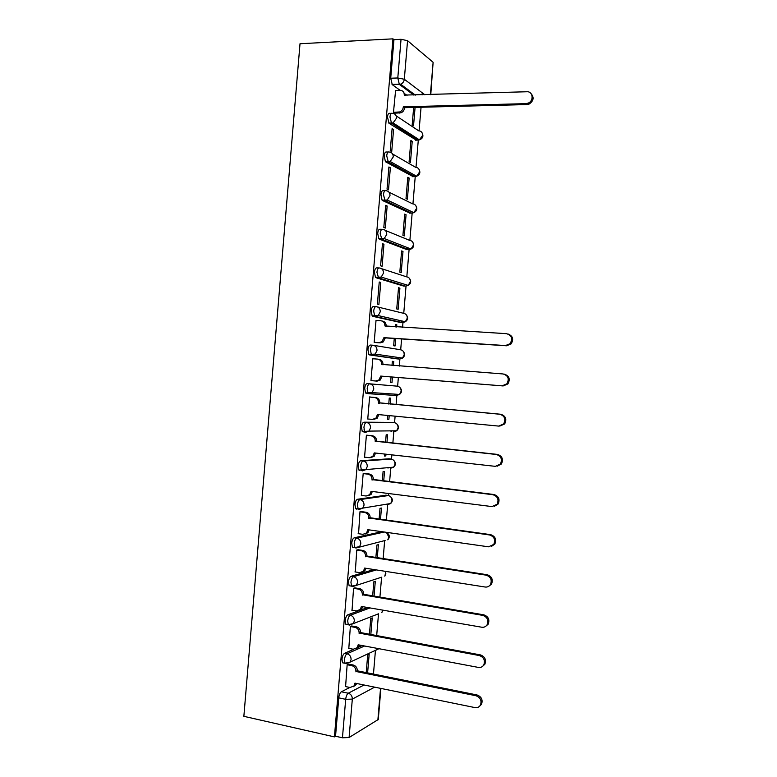 <?xml version="1.0" encoding="UTF-8"?>
<svg xmlns="http://www.w3.org/2000/svg" width="777" height="777" viewBox="0 0 777 777"><rect width="100%" height="100%" fill="white"/><g stroke="black" fill="none" stroke-linecap="round" stroke-linejoin="round"><path stroke-width="1.17" d="M353.72 649.29L344.59 653.302C343.249 654.176 342.385 656.147 341.997 659.217L342.55 662.791L343.978 663.072M367.657 607.517L347.814 614.811C346.484 615.588 345.629 617.501 345.241 620.561L345.823 624.261L347.348 624.543M373.99 569.551L351.049 576.311C349.718 576.99 348.863 578.855 348.484 581.895L349.106 585.732L350.767 586.004M381.915 531.691L354.273 537.791C352.962 538.374 352.107 540.18 351.728 543.22L352.389 547.193L354.254 547.474M386.111 495.202L357.507 499.261C356.196 499.747 355.351 501.505 354.972 504.535L355.672 508.653L356.672 509.149M389.034 458.799L360.732 460.732C359.44 461.12 358.595 462.82 358.216 465.841L358.964 470.114L359.906 470.609M391.958 422.387L363.966 422.183C362.674 422.465 361.839 424.116 361.46 427.127L362.257 431.565L365.404 432.303M368.842 393.725L372.096 392.608L373.766 389.16C373.747 386.13 372.377 384.353 369.677 383.828L367.2 383.624C365.918 383.809 365.083 385.411 364.704 388.413L365.549 393.007L368.842 393.725L368.026 393.22L367.191 388.617C367.57 385.615 368.395 384.023 369.677 383.828L397.241 386.159C399.825 386.664 401.126 388.345 401.146 391.2L399.553 394.454C401.942 392.414 402.136 390.19 400.145 387.762M372.746 345.211L370.435 345.046C369.162 345.143 368.337 346.688 367.948 349.679L368.852 354.448L372.086 355.118L371.328 354.633L370.435 349.854C370.814 346.853 371.639 345.309 372.911 345.221C375.621 345.707 376.991 347.465 377.01 350.485L375.165 354.098L372.086 355.118L399.514 359.061L402.457 358.1L404.215 354.691C404.186 351.835 402.884 350.174 400.301 349.718L373.679 345.347M375.825 306.585L373.669 306.468C372.406 306.459 371.581 307.954 371.202 310.936L372.154 315.889L375.32 316.501L374.631 316.025L373.688 311.072C374.067 308.08 374.893 306.594 376.155 306.594C378.865 307.041 380.235 308.78 380.254 311.8L378.224 315.588L375.32 316.501L402.573 322.601L405.341 321.746L407.284 318.172C407.255 315.316 405.953 313.685 403.36 313.257L377.632 306.964M378.914 267.948L376.903 267.871C375.65 267.774 374.825 269.201 374.446 272.183L375.456 277.321L378.564 277.875L376.942 272.28C377.321 269.298 378.137 267.861 379.39 267.968C382.109 268.366 383.479 270.075 383.498 273.096L381.245 277.068L378.564 277.875L405.633 286.14L408.197 285.392L410.353 281.643C410.324 278.797 409.013 277.175 406.42 276.787L381.517 268.657M381.993 229.312L380.147 229.264C378.894 229.069 378.078 230.448 377.7 233.411L378.768 238.753L381.798 239.229L380.196 233.469C380.575 230.507 381.381 229.118 382.634 229.322C385.353 229.681 386.723 231.371 386.752 234.392L384.246 238.549L381.798 239.229L408.702 249.66L411.033 249.028L413.413 245.105C413.393 242.259 412.082 240.656 409.489 240.307L385.314 230.419M385.091 190.666L383.382 190.647C382.138 190.355 381.332 191.676 380.953 194.638L382.08 200.175L385.042 200.583L383.45 194.658C383.828 191.696 384.634 190.375 385.878 190.666C388.597 190.987 389.976 192.657 389.996 195.668L387.228 200.019L385.042 200.583L411.761 213.17L413.84 212.655L416.491 208.557C416.462 205.711 415.151 204.128 412.548 203.817L389.024 192.22M388.189 152.01L386.625 152.02C385.382 151.632 384.576 152.904 384.207 155.847L385.392 161.597L388.286 161.917L386.703 155.827C387.082 152.884 387.888 151.602 389.112 152.001C391.841 152.282 393.22 153.924 393.249 156.935L390.171 161.48L388.286 161.917L414.831 176.68L416.627 176.272L419.561 171.999C419.531 169.153 418.22 167.589 415.617 167.317L392.628 154.031M391.297 113.355L389.86 113.384C388.636 112.888 387.83 114.112 387.461 117.045L389.034 123.29L391.53 123.242L389.967 116.997C390.336 114.054 391.142 112.83 392.356 113.325C395.095 113.559 396.474 115.181 396.493 118.191L393.094 122.921L391.53 123.242L417.89 140.171L419.386 139.87L422.63 135.421C422.601 132.585 421.289 131.051 418.677 130.808L396.144 115.841M373.436 674.378L375.446 650.427M376.66 635.887L378.516 613.811M379.895 597.387L381.594 577.194M383.129 558.877L384.664 540.588M386.363 520.357L387.742 503.991M388.451 495.522L388.617 493.531M389.598 481.818L390.812 467.404M391.511 459.09L391.87 454.856M392.841 443.269L393.881 430.837M394.57 422.659L395.114 416.181M396.076 404.72L396.95 394.279M397.63 386.218L398.358 377.525M399.32 366.084L399.912 359.013M400.689 349.757L401.602 338.947M402.573 327.379L402.972 322.581M403.749 313.296L406.031 286.15M406.818 276.816L409.09 249.699M409.877 240.336L412.15 213.248M412.946 203.836L415.219 176.777M416.006 167.337L418.279 140.307M419.075 130.818L421.056 107.255M422.086 94.92L422.261 92.822M373.047 392.667L372.523 393.483M380.895 688.422L378.282 719.492L349.096 737.509L342.453 737.8L335.538 736.237L338.762 697.853C339.151 694.784 340.015 692.754 341.365 691.783L349.835 687.46M355.915 684.352L357.342 683.624M334.431 736.887L243.861 716.326L300.009 43.735L392.958 38.85L334.431 736.887L335.538 736.237M407.061 95.367L405.341 94.124M400.068 90.297L392.268 84.644L399.329 84.402L397.795 77.972L401.039 39.297L407.556 40.676L404.322 79.264L424.922 94.833M430.4 94.668L433.119 62.306L407.556 40.676M433.119 62.306L430.769 94.658M401.039 39.297L393.949 39.666L392.958 38.85M395.59 90.443L393.473 112.393L394.939 113.18M413.655 107.44L412.189 124.893L413.539 125.787L415.083 107.401M412.228 141.327L410.887 140.482L409.1 161.723L410.45 162.519L412.228 141.327L410.81 141.346M393.57 129.545L392.113 128.623L390.248 150.757L391.725 151.612L393.57 129.545L392.026 129.574M409.149 178.05L407.789 177.311L406.012 198.553L407.371 199.233L409.149 178.05L407.731 178.05M390.365 167.793L388.888 166.987L387.033 189.112L388.51 189.85L390.365 167.793L388.821 167.793M406.07 214.753L404.7 214.122L402.923 235.363L404.293 235.926L406.07 214.753L404.652 214.734M387.16 206.022L385.674 205.342L383.819 227.457L385.305 228.079L387.16 206.022L385.615 206.002M402.991 251.457L401.612 250.932L399.825 272.164L401.214 272.62L402.991 251.457L401.573 251.408M383.955 244.24L382.459 243.677L380.604 265.792L382.099 266.288L383.955 244.24L382.42 244.201M399.902 288.141L398.523 287.733L396.736 308.955L398.135 309.304L399.902 288.141L398.494 288.082M380.749 282.449L379.244 282.002L377.389 304.118L378.894 304.487L380.749 282.449L379.215 282.391M396.639 327.02L396.824 324.825L395.415 324.737M396.824 324.825L395.435 324.524L395.231 326.932M376.913 320.512L376.029 320.328L374.174 342.424L375.709 342.55M394.26 338.471L393.657 345.746L395.056 345.979L395.678 338.558M393.405 365.637L393.745 361.49L392.336 361.383M393.745 361.49L392.346 361.305L391.997 365.53M374.339 358.877L372.814 358.721M374.339 358.838L372.824 358.634L370.969 380.72L372.504 380.74M391.035 376.932L390.569 382.517L391.977 382.643L392.443 377.049M390.171 404.176L390.676 398.154L389.258 398.067L388.762 404.05M371.124 397.144L369.609 396.921L367.754 419.017L372.562 419.347L375.903 418.172L377.486 414.491L498.727 426.097L503.632 423.96C506.012 419.104 504.71 415.86 499.728 414.228L378.467 402.797C378.448 399.786 377.088 398.009 374.397 397.474L375.709 397.552C378.399 398.086 379.759 399.854 379.778 402.855L500.757 414.258C505.72 415.889 507.022 419.124 504.652 423.97L499.766 426.097M387.801 415.481L387.48 419.279L388.898 419.298L387.49 419.162M386.936 442.647L387.597 434.799L386.179 434.829L385.528 442.492M367.929 435.314L366.394 435.207L364.549 457.294L365.345 457.235M384.566 454.05L384.392 456.031L385.819 455.934L384.421 455.778M369.91 469.716L367.706 469.454M383.712 481.099L384.518 471.435L383.09 471.571L382.303 480.934M364.724 473.475L363.189 473.484L361.334 495.561L361.907 495.483M381.322 492.608L381.934 492.686M380.477 519.551L381.449 508.061L380.011 508.313L379.079 519.357M361.528 511.625L359.974 511.742L358.576 533.712M377.253 557.983L378.37 544.677L376.923 545.036L375.854 557.769M358.323 549.776L356.769 549.99L355.303 571.95M374.028 596.406L375.301 581.293L373.844 581.759L372.63 596.173M355.128 587.898L353.564 588.238L352.049 610.168M370.804 634.819L372.222 617.89L370.765 618.463L369.405 634.556M351.932 626.019L350.359 626.466L348.815 648.377M367.579 673.212L369.153 654.477L367.676 655.157L366.19 672.94M348.737 664.131L347.154 664.685L345.59 686.577M357.119 647.795L362.218 645.551M397.251 358.896L369.609 354.943M400.446 322.474L372.843 316.356M403.632 286.053L376.078 277.768M406.827 249.602L379.312 239.17M410.013 213.141L382.556 200.553M413.199 176.67L385.79 161.927M416.375 140.19L389.034 123.29M385.819 455.934L385.965 454.205M388.898 419.298L389.209 415.617M387.985 468.094L388.811 467.579M391.035 431.701L392.171 430.856M394.094 395.299L395.435 394.172M397.649 358.789L398.64 357.537M400.961 322.241L401.816 320.95M404.205 285.703L404.953 284.392M407.41 249.164L408.08 247.873M410.596 212.626L411.179 211.393M413.762 176.088L414.258 174.951M416.919 139.549L417.327 138.549M393.949 39.666L390.714 78.234L392.268 84.644M363.995 429.807L365.345 432.041M393.473 112.335L399.767 111.937C401.796 111.053 402.962 109.47 403.273 107.177L404.516 108.042C404.205 110.324 403.04 111.907 401.019 112.791L394.658 113.18M403.166 91.54L405.545 95.416M531.138 93.716C534.226 97.407 533.624 100.825 529.312 103.972L526.884 104.565L404.545 107.673M403.302 106.808L525.932 103.652L528.36 103.059C534.09 100.631 532.905 91.268 526.932 91.754L404.283 95.085C404.263 92.104 402.884 90.501 400.165 90.297L395.308 90.453M374.184 342.317L378.991 342.638L382.012 341.647L383.935 337.645L385.227 337.878L383.314 341.88L380.303 342.861L374.397 342.463M382.07 321.018L382.129 321.027C384.829 321.484 386.188 323.213 386.208 326.204L386.198 326.389M508.051 334.003C512.869 335.946 513.879 339.248 511.091 343.92L506.536 345.784L385.227 337.878M383.935 337.645L505.526 345.561L510.101 343.687C512.937 338.694 511.752 335.353 506.526 333.683L384.916 325.932C384.897 322.931 383.537 321.202 380.827 320.746L376.019 320.464M370.979 380.604L375.777 381.002L378.972 379.914L380.711 376.078L382.012 376.204L380.274 380.031L377.088 381.118L370.979 380.613M378.117 359.188L378.923 359.295C381.614 359.79 382.974 361.538 382.993 364.539L382.964 364.84M504.147 374.106C509.226 375.747 510.479 379.03 507.886 383.935L503.146 385.946L382.012 376.204M380.711 376.078L502.127 385.839L506.876 383.819C509.469 378.894 508.226 375.602 503.127 373.96L381.692 364.374C381.672 361.363 380.312 359.615 377.612 359.11L372.805 358.76M378.787 414.617L377.214 418.191L373.883 419.366M369.599 397.008L375.709 397.552M369.599 397.047L374.397 397.474M378.438 403.166L379.749 403.224M364.559 457.148L369.347 457.692L372.814 456.429L374.261 452.904L495.337 466.346L500.369 464.112C502.554 459.314 501.204 456.109 496.338 454.477L375.242 441.21C375.223 438.199 373.863 436.402 371.183 435.819L372.504 435.79C375.184 436.373 376.544 438.16 376.563 441.171L497.367 454.399C502.233 456.021 503.574 459.217 501.398 463.995L497.047 466.268M375.563 453.049L374.145 456.342L370.726 457.614M366.841 435.198L372.504 435.79M366.385 435.324L371.183 435.819M375.213 441.579L376.534 441.54M361.354 495.405L366.132 496.017L369.716 494.687L371.047 491.307L491.938 506.585L497.086 504.263C499.096 499.533 497.717 496.348 492.939 494.726L372.028 479.613C371.998 476.592 370.648 474.776 367.958 474.155L369.298 474.028C371.979 474.64 373.329 476.456 373.348 479.467L493.987 494.522C498.756 496.153 500.126 499.32 498.115 504.04L494.289 506.361M372.338 491.472L371.047 494.493L367.88 495.862M364.063 473.397L369.298 474.028M363.18 473.582L367.958 474.155M371.989 479.982L373.319 479.836M358.139 533.653L362.917 534.343L366.608 532.935L367.822 529.691L488.548 546.814L493.774 544.415C495.648 539.743 494.24 536.586 489.549 534.955L368.803 518.006C368.784 514.986 367.434 513.141 364.743 512.48L366.093 512.247C368.764 512.907 370.114 514.743 370.134 517.754L490.598 534.644C495.279 536.276 496.688 539.423 494.823 544.075L491.462 546.406M361.033 511.567L366.093 512.247M369.114 529.875L367.948 532.643L365.015 534.081M359.974 511.839L364.743 512.48M368.774 518.376L370.105 518.123M354.934 571.891L359.702 572.649L363.481 571.192L364.607 568.074L485.149 587.023C487.412 587.286 489.18 586.47 490.462 584.576C492.21 579.953 490.773 576.825 486.149 575.165L365.578 556.39C365.559 553.36 364.209 551.495 361.538 550.796L362.888 550.456C365.559 551.155 366.899 553.02 366.929 556.031L487.218 574.747C491.822 576.398 493.259 579.516 491.52 584.119L488.578 586.412M357.925 549.708L362.888 550.456M365.889 568.269L364.831 570.794L362.121 572.28M356.76 550.077L361.538 550.796M365.549 556.759L366.89 556.4M351.728 610.11L356.488 610.945L360.353 609.44L361.383 606.439L481.759 627.224C484.081 627.525 485.868 626.689 487.14 624.727C488.762 620.163 487.305 617.045 482.76 615.374L362.364 594.755C362.344 591.724 360.994 589.84 358.323 589.092L359.683 588.655C362.344 589.403 363.694 591.278 363.714 594.298L483.838 614.84C488.374 616.501 489.821 619.619 488.199 624.164L485.615 626.388M354.778 587.849L359.683 588.655M362.665 606.652L361.703 608.945L359.197 610.45M353.554 588.306L358.323 589.092M362.335 595.124L363.685 594.667M348.523 648.329L353.273 649.232L357.206 647.678L358.168 644.793L478.37 667.414C480.74 667.754 482.546 666.909 483.799 664.889C485.334 660.372 483.848 657.264 479.37 655.565L359.149 633.109C359.129 630.079 357.779 628.175 355.108 627.389L356.478 626.845C359.139 627.631 360.479 629.535 360.509 632.556L480.458 654.914C484.926 656.604 486.402 659.702 484.877 664.209L482.585 666.355M351.622 625.971L356.478 626.845M359.44 645.027L358.566 647.086L356.255 648.601M350.349 626.524L355.108 627.389M359.12 633.478L360.47 632.925M345.318 686.528L350.068 687.499L354.059 685.926L354.953 683.138L474.98 707.594C477.389 707.964 479.215 707.119 480.458 705.04C481.895 700.572 480.4 697.474 475.98 695.745L355.924 671.464C355.905 668.424 354.565 666.491 351.894 665.666L353.273 665.025C355.934 665.85 357.274 667.773 357.294 670.794L477.078 694.978C481.487 696.697 482.973 699.795 481.546 704.253L479.506 706.312M348.455 664.073L353.273 665.025M356.206 683.391L355.429 685.217L353.282 686.742M347.144 664.733L351.894 665.666M355.895 671.833L357.265 671.163M346.464 663.539L344.998 663.276L344.454 659.692C344.842 656.623 345.697 654.652 347.037 653.778L364.598 645.998M344.59 653.302L347.037 653.778C349.718 654.593 351.068 656.526 351.087 659.586L350.165 662.091L346.212 663.655M378.205 613.927L349.436 625.126L348.281 624.708L347.698 620.998C348.086 617.948 348.941 616.025 350.272 615.248L370.027 607.925M347.814 614.811L350.272 615.248C352.952 616.025 354.302 617.938 354.322 620.988L353.331 623.601L348.281 624.708L345.823 624.261M380.623 577.505L352.671 586.586L351.563 586.14L350.942 582.303C351.33 579.253 352.185 577.389 353.496 576.699L376.359 569.92M351.049 576.311L353.496 576.699C356.187 577.437 357.537 579.331 357.566 582.381L356.488 585.11L351.563 586.14L349.106 585.732M385.12 540.481L355.905 548.038L354.846 547.562L354.195 543.589C354.574 540.549 355.419 538.733 356.73 538.15L384.265 532.022M354.273 537.791L356.73 538.15C359.421 538.849 360.781 540.714 360.8 543.754L359.634 546.619L354.846 547.562L352.389 547.193M388.345 503.894L387.276 504.788L390.744 503.496L362.772 508.119L359.139 509.479L358.139 508.984L357.439 504.865C357.818 501.835 358.663 500.077 359.965 499.582L388.539 495.541M357.507 499.261L359.965 499.582C362.665 500.242 364.015 502.088 364.044 505.128L362.772 508.119L358.139 508.984L355.672 508.653M391.53 467.346L390.336 468.366L393.696 467.152L365.899 469.609L362.373 470.901L361.431 470.406L360.683 466.122C361.072 463.102 361.907 461.402 363.199 461.014L391.443 459.081M360.732 460.732L363.199 461.014C365.899 461.625 367.259 463.442 367.278 466.482L365.899 469.609L358.964 470.114M394.677 430.827L393.395 431.944L396.629 430.798L369.007 431.109L365.608 432.323L364.724 431.818L363.937 427.379C364.316 424.368 365.151 422.717 366.443 422.426L394.337 422.62M363.966 422.183L366.443 422.426C369.143 422.999 370.503 424.796 370.522 427.826L369.007 431.109L362.257 431.565M341.365 691.783L348.261 693.22L364.073 684.993M374.64 687.15L352.321 699.106L349.096 737.509M377.875 720.026L380.536 688.344M413.937 95.163L399.329 84.402L400.563 84.178L415.365 95.124M385.713 495.153L388.063 495.454C390.637 496.066 391.929 497.804 391.958 500.67L390.744 503.496C392.977 501.078 392.841 498.756 390.365 496.532M388.762 458.77L391.122 459.032C393.696 459.605 394.998 461.324 395.017 464.19L393.696 467.152C395.969 464.879 395.949 462.597 393.657 460.295M391.822 422.367L394.182 422.601C396.756 423.144 398.057 424.844 398.086 427.7L396.629 430.798C398.951 428.651 399.048 426.398 396.911 424.038M397.814 394.337L396.455 395.503L369.036 393.735M397.154 358.887L399.64 359.071M400.213 322.465L402.865 322.61M403.273 286.033L406.08 286.13M406.332 249.592L409.304 249.631M409.392 213.131L412.509 213.112M412.451 176.67L415.714 176.583M415.51 140.2L418.91 140.025M381.818 577.126L381.167 577.593M396.455 395.503L399.553 394.454L372.096 392.608L365.549 393.007M387.033 532.74C389.733 534.897 389.976 537.266 387.781 539.84L388.888 537.14L386.402 532.332M385.955 571.425L384.809 576.184L385.829 573.601L385.528 571.357M383.1 610.188L381.828 612.529L382.76 610.13M375.485 650.407L378.953 648.698M390.714 78.234L397.795 77.972L404.322 79.264C403.982 81.682 402.729 83.324 400.563 84.178L392.026 84.421M338.762 697.853L345.687 699.319C346.066 696.231 346.93 694.201 348.261 693.22C350.951 694.084 352.302 696.046 352.321 699.106L345.687 699.319L342.453 737.8M403.273 107.177L404.516 108.042M398.319 112.228L399.572 113.073M404.283 95.085L404.778 95.435M525.932 103.652L526.884 104.565M383.906 338.014L385.198 338.248M378.991 342.638L380.303 342.861M384.916 325.932L386.208 326.204M505.526 345.561L506.536 345.784M380.681 376.447L381.983 376.573M375.777 381.002L377.088 381.118M381.692 364.374L382.993 364.539M502.127 385.839L503.146 385.946M377.457 414.86L378.768 414.889M378.467 402.797L379.778 402.855M499.728 414.228L500.757 414.258M374.232 453.273L375.553 453.205M375.242 441.21L376.563 441.171M496.338 454.477L497.367 454.399M371.017 491.676L372.338 491.491M372.028 479.613L373.348 479.467M492.939 494.726L493.987 494.522M367.793 530.06L368.852 529.836M368.803 518.006L370.134 517.754M489.549 534.955L490.598 534.644M364.568 568.443L365.413 568.201M365.578 556.39L366.929 556.031M486.149 575.165L487.218 574.747M361.354 606.808L362.053 606.555M362.364 594.755L363.714 594.298M482.76 615.374L483.838 614.84M358.139 645.163L358.731 644.9M359.149 633.109L360.509 632.556M479.37 655.565L480.458 654.914M354.914 683.507L355.448 683.236M355.924 671.464L357.294 670.794M475.98 695.745L477.078 694.978M388.704 123.009L393.094 122.921L419.386 139.87C422.717 138.578 423.669 136.334 422.261 133.139M385.392 161.597L390.171 161.48L416.627 176.272C419.774 174.854 420.61 172.62 419.143 169.58M382.08 200.175L387.228 200.019L413.84 212.655C416.822 211.121 417.54 208.896 416.006 206.002M378.768 238.753L384.246 238.549L411.033 249.028C413.85 247.387 414.462 245.182 412.869 242.405M375.456 277.321L381.245 277.068L408.197 285.392C410.887 283.654 411.383 281.449 409.712 278.778M372.154 315.889L378.224 315.588L405.341 321.746C407.906 319.91 408.304 317.715 406.536 315.132M368.852 354.448L375.165 354.098L402.457 358.1C404.924 356.167 405.225 353.962 403.35 351.466M342.55 662.791L344.998 663.276L350.165 662.091L378.982 648.708M399.767 111.937L401.019 112.791M528.36 103.059L529.312 103.972M382.012 341.647L383.314 341.88M510.101 343.687L511.091 343.92M378.972 379.914L380.274 380.031M506.876 383.819L507.886 383.935M375.903 418.172L377.214 418.191M503.632 423.96L504.652 423.97M372.814 456.429L374.145 456.342M500.369 464.112L501.398 463.995M369.716 494.687L371.047 494.493M497.086 504.263L498.115 504.04M366.608 532.935L367.948 532.643M493.774 544.415L494.823 544.075M363.481 571.192L364.831 570.794M490.462 584.576L491.52 584.119M360.353 609.44L361.703 608.945M487.14 624.727L488.199 624.164M357.206 647.678L358.566 647.086M483.799 664.889L484.877 664.209M354.059 685.926L355.429 685.217M480.458 705.04L481.546 704.253"/></g></svg>
